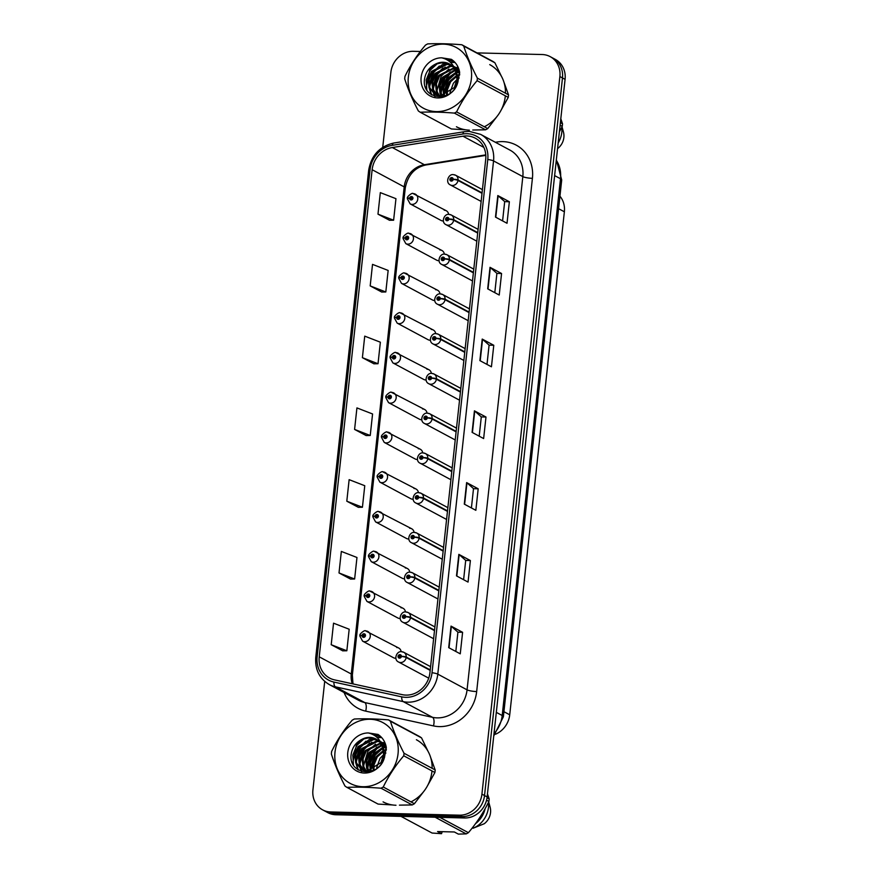 <?xml version="1.0" encoding="UTF-8"?>
<svg xmlns="http://www.w3.org/2000/svg" width="878" height="878" viewBox="0 0 878 878"><rect width="100%" height="100%" fill="white"/><g stroke="black" fill="none" stroke-linecap="round" stroke-linejoin="round"><path stroke-width="1.32" d="M559.934 196.178A22.027 19.711 118.2 0 1 564.367 211.785L509.723 714.802A22.027 19.711 118.2 0 1 495.477 734.238M409.005 233.383A5.509 4.928 118.2 0 1 411.025 233.91A5.509 4.928 118.2 0 1 413.209 240.023A5.509 4.928 118.2 0 1 407.831 244.15A5.509 4.928 118.2 0 1 405.812 243.623L436.706 260.184A5.509 4.928 -61.8 0 0 438.726 260.711A5.509 4.928 -61.8 0 0 439.077 260.711M404.681 273.135A5.509 4.928 118.2 0 1 406.701 273.662A5.509 4.928 118.2 0 1 408.896 279.775A5.509 4.928 118.2 0 1 403.518 283.901A5.509 4.928 118.2 0 1 401.498 283.374L432.393 299.947A5.509 4.928 -61.8 0 0 434.412 300.474A5.509 4.928 -61.8 0 0 434.753 300.463M400.368 312.897A5.509 4.928 118.2 0 1 402.387 313.424A5.509 4.928 118.2 0 1 404.571 319.526A5.509 4.928 118.2 0 1 399.194 323.653A5.509 4.928 118.2 0 1 397.174 323.126L428.069 339.698A5.509 4.928 -61.8 0 0 430.088 340.225A5.509 4.928 -61.8 0 0 430.439 340.225M396.044 352.649A5.509 4.928 118.2 0 1 398.063 353.175A5.509 4.928 118.2 0 1 400.258 359.289A5.509 4.928 118.2 0 1 394.88 363.415A5.509 4.928 118.2 0 1 392.861 362.888L423.756 379.45A5.509 4.928 -61.8 0 0 425.775 379.976A5.509 4.928 -61.8 0 0 426.115 379.976M391.731 392.4A5.509 4.928 118.2 0 1 393.75 392.938A5.509 4.928 118.2 0 1 395.934 399.04A5.509 4.928 118.2 0 1 390.556 403.167A5.509 4.928 118.2 0 1 388.537 402.64L419.432 419.212A5.509 4.928 -61.8 0 0 421.451 419.739A5.509 4.928 -61.8 0 0 421.802 419.728M387.407 432.163A5.509 4.928 118.2 0 1 389.426 432.689A5.509 4.928 118.2 0 1 391.621 438.791A5.509 4.928 118.2 0 1 386.243 442.918A5.509 4.928 118.2 0 1 384.224 442.391L415.118 458.964A5.509 4.928 -61.8 0 0 417.138 459.49A5.509 4.928 -61.8 0 0 417.478 459.49M383.093 471.914A5.509 4.928 118.2 0 1 385.102 472.441A5.509 4.928 118.2 0 1 387.297 478.554A5.509 4.928 118.2 0 1 381.919 482.68A5.509 4.928 118.2 0 1 379.9 482.154L410.794 498.715A5.509 4.928 -61.8 0 0 412.814 499.242A5.509 4.928 -61.8 0 0 413.165 499.242M378.769 511.665A5.509 4.928 118.2 0 1 380.789 512.203A5.509 4.928 118.2 0 1 382.984 518.305A5.509 4.928 118.2 0 1 377.606 522.432A5.509 4.928 118.2 0 1 375.586 521.905L406.481 538.477A5.509 4.928 -61.8 0 0 408.5 539.004A5.509 4.928 -61.8 0 0 408.841 538.993M374.456 551.428A5.509 4.928 118.2 0 1 376.464 551.955A5.509 4.928 118.2 0 1 378.659 558.068A5.509 4.928 118.2 0 1 373.282 562.194A5.509 4.928 118.2 0 1 371.262 561.657L402.157 578.229A5.509 4.928 -61.8 0 0 404.176 578.756A5.509 4.928 -61.8 0 0 404.528 578.756M370.132 591.179A5.509 4.928 118.2 0 1 372.151 591.706A5.509 4.928 118.2 0 1 374.346 597.819A5.509 4.928 118.2 0 1 368.969 601.946A5.509 4.928 118.2 0 1 366.949 601.419L397.844 617.98A5.509 4.928 -61.8 0 0 399.863 618.507A5.509 4.928 -61.8 0 0 400.203 618.507M365.819 630.931A5.509 4.928 118.2 0 1 367.827 631.469A5.509 4.928 118.2 0 1 370.022 637.571A5.509 4.928 118.2 0 1 364.644 641.697A5.509 4.928 118.2 0 1 362.625 641.17L393.52 657.743A5.509 4.928 -61.8 0 0 395.539 658.27A5.509 4.928 -61.8 0 0 395.89 658.259M413.318 193.632A5.509 4.928 118.2 0 1 415.338 194.159A5.509 4.928 118.2 0 1 417.533 200.261A5.509 4.928 118.2 0 1 412.155 204.387A5.509 4.928 118.2 0 1 410.136 203.861L441.03 220.433A5.509 4.928 -61.8 0 0 443.05 220.96A5.509 4.928 -61.8 0 0 443.39 220.96M444.334 254.126A5.509 4.928 -61.8 0 0 441.919 250.482A5.509 4.928 -61.8 0 0 439.9 249.956M440.01 293.889A5.509 4.928 -61.8 0 0 437.595 290.234A5.509 4.928 -61.8 0 0 435.576 289.707M435.697 333.64A5.509 4.928 -61.8 0 0 433.282 329.985A5.509 4.928 -61.8 0 0 431.263 329.459M431.372 373.391A5.509 4.928 -61.8 0 0 428.958 369.748A5.509 4.928 -61.8 0 0 426.938 369.221M427.059 413.154A5.509 4.928 -61.8 0 0 424.645 409.499A5.509 4.928 -61.8 0 0 422.625 408.972M422.735 452.905A5.509 4.928 -61.8 0 0 420.321 449.251A5.509 4.928 -61.8 0 0 418.301 448.724M418.422 492.657A5.509 4.928 -61.8 0 0 416.007 489.013A5.509 4.928 -61.8 0 0 413.988 488.486M414.098 532.419A5.509 4.928 -61.8 0 0 411.683 528.765A5.509 4.928 -61.8 0 0 409.664 528.238M409.785 572.171A5.509 4.928 -61.8 0 0 407.37 568.527A5.509 4.928 -61.8 0 0 405.351 567.989M405.46 611.933A5.509 4.928 -61.8 0 0 403.046 608.278A5.509 4.928 -61.8 0 0 401.026 607.752M401.147 651.685A5.509 4.928 -61.8 0 0 398.733 648.03A5.509 4.928 -61.8 0 0 396.713 647.503M448.647 214.375A5.509 4.928 -61.8 0 0 446.233 210.72A5.509 4.928 -61.8 0 0 444.213 210.193M457.932 66.838A35.252 31.542 -61.8 0 0 456.56 67.782A35.252 31.542 -61.8 0 0 456.22 68.023A35.252 31.542 -61.8 0 1 456.549 67.793A35.252 31.542 -61.8 0 1 457.932 66.838M455.693 68.429A35.252 31.542 -61.8 0 0 455.089 68.912A35.252 31.542 -61.8 0 1 455.693 68.429M454.716 69.208A35.252 31.542 -61.8 0 0 453.97 69.845A35.252 31.542 -61.8 0 1 454.716 69.208M452.708 70.986A35.252 31.542 -61.8 0 0 446.287 78.998A35.252 31.542 -61.8 0 1 452.708 70.986M443.291 85.078A35.252 31.542 -61.8 0 0 440.975 94.056A35.252 31.542 -61.8 0 1 443.291 85.078M440.767 96.174A35.252 31.542 -61.8 0 0 440.712 96.931A35.252 31.542 -61.8 0 1 440.767 96.174M456.417 126.75A35.252 31.542 -61.8 0 0 469.335 130.131A35.252 31.542 -61.8 0 1 456.417 126.75M384.586 741.954A35.252 31.542 -61.8 0 0 383.225 742.898A35.252 31.542 -61.8 0 1 384.586 741.954M382.347 743.556A35.252 31.542 -61.8 0 0 381.743 744.028A35.252 31.542 -61.8 0 1 382.347 743.556M381.37 744.335A35.252 31.542 -61.8 0 0 380.635 744.961A35.252 31.542 -61.8 0 1 381.37 744.335M379.373 746.113A35.252 31.542 -61.8 0 0 372.941 754.125A35.252 31.542 -61.8 0 1 379.373 746.113M369.945 760.205A35.252 31.542 -61.8 0 0 367.641 769.183A35.252 31.542 -61.8 0 1 369.945 760.205M367.421 771.301A35.252 31.542 -61.8 0 0 367.377 772.047A35.252 31.542 -61.8 0 1 367.421 771.301M383.071 801.866A35.252 31.542 -61.8 0 0 395.989 805.247A35.252 31.542 -61.8 0 1 383.071 801.866M466.723 135.947A23.497 21.028 118.2 0 1 475.338 138.208A23.497 21.028 118.2 0 1 485.699 159.445L429.935 672.68A23.497 21.028 118.2 0 1 402.3 694.663L334.507 679.879A23.497 21.028 118.2 0 1 329.579 678.068A23.497 21.028 118.2 0 1 319.23 656.821L372.14 169.706A23.497 21.028 118.2 0 1 392.334 147.537L462.958 136.2A23.497 21.028 118.2 0 1 466.723 135.947M466.975 133.719A25.78 23.069 -61.8 0 0 462.838 134.005L392.214 145.331A25.78 23.069 -61.8 0 0 370.066 169.652L317.145 656.766A25.78 23.069 -61.8 0 0 333.903 682.063L401.696 696.847A25.78 23.069 -61.8 0 0 432.02 672.735L487.773 159.5A25.78 23.069 -61.8 0 0 466.975 133.719M324.706 681.416L312.919 789.937A22.027 19.711 -61.8 0 0 322.632 809.856L327.823 812.644A22.027 19.711 -61.8 0 0 335.901 814.751L464.66 817.967L462.069 816.573A22.027 19.711 -61.8 0 0 484.524 795.545L562.48 77.944A22.027 19.711 -61.8 0 0 552.767 58.025A22.027 19.711 -61.8 0 1 562.48 77.944L484.524 795.545A22.027 19.711 -61.8 0 1 462.069 816.573L333.3 813.357L462.069 816.573L459.468 815.179A22.027 19.711 -61.8 0 0 481.923 794.151L559.879 76.551A22.027 19.711 -61.8 0 0 550.177 56.631A22.027 19.711 -61.8 0 0 542.099 54.524L477.006 52.899M325.233 811.25A22.027 19.711 -61.8 0 0 333.3 813.357A22.027 19.711 -61.8 0 1 325.233 811.25M448.702 647.646L460.259 653.836L462.596 632.314L451.04 626.113L448.702 647.646M455.814 651.454L457.91 632.16L451.358 626.332A5.872 1.076 -173.8 0 0 451.04 626.113M457.91 632.193L462.596 632.314M456.494 575.88L468.051 582.081L470.388 560.548L458.843 554.358L456.494 575.88M463.606 579.7L465.702 560.405L459.161 554.567A5.872 1.076 -173.8 0 0 458.843 554.358M465.702 560.438L470.388 560.548M464.297 504.126L475.843 510.316L478.181 488.794L466.635 482.593L464.297 504.126M471.409 507.934L473.505 488.64L466.953 482.812A5.872 1.076 -173.8 0 0 466.635 482.593M473.494 488.673L478.181 488.794M495.477 217.085L507.023 223.275L509.361 201.753L497.815 195.553L495.477 217.085M502.589 220.894L504.685 201.6L498.133 195.772A5.872 1.076 -173.8 0 0 497.815 195.553M504.685 201.633L509.361 201.753M487.685 288.84L499.231 295.041L501.568 273.508L490.023 267.318L487.685 288.84M494.797 292.659L496.893 273.365L490.341 267.527A5.872 1.076 -173.8 0 0 490.023 267.318M496.882 273.398L501.568 273.508M479.882 360.606L491.439 366.795L493.776 345.274L482.22 339.073L479.882 360.606M486.994 364.414L489.09 345.12L482.549 339.292A5.872 1.076 -173.8 0 0 482.22 339.073M489.09 345.153L493.776 345.274M472.09 432.36L483.635 438.561L485.984 417.028L474.427 410.838L472.09 432.36M479.201 436.179L481.298 416.885L474.746 411.047A5.872 1.076 -173.8 0 0 474.427 410.838M481.298 416.918L485.984 417.028M484.316 126.761A35.252 31.542 -61.8 0 0 505.333 95.823A35.252 31.542 -61.8 0 1 484.316 126.761M505.476 93.211A35.252 31.542 -61.8 0 0 489.726 64.621A35.252 31.542 -61.8 0 1 505.476 93.211M410.97 801.877A35.252 31.542 -61.8 0 0 431.987 770.939A35.252 31.542 -61.8 0 1 410.97 801.877M432.13 768.327A35.252 31.542 -61.8 0 0 416.391 739.737A35.252 31.542 -61.8 0 1 432.13 768.327M420.353 51.484L413.34 51.308A22.027 19.711 -61.8 0 0 390.875 72.336L382.731 147.317M322.632 809.856A22.027 19.711 -61.8 0 0 330.699 811.963L459.468 815.179M339.007 572.95L354.635 579.008L356.973 557.486L341.344 551.428L339.007 572.95L350.563 579.085M331.204 644.715L346.843 650.774L349.181 629.241L333.541 623.182L331.204 644.715L342.76 650.839M362.394 357.675L378.023 363.733L380.361 342.2L364.732 336.142L362.394 357.675L373.951 363.799M370.187 285.91L385.815 291.968L388.153 270.446L372.524 264.377L370.187 285.91L381.743 292.045M377.979 214.155L393.618 220.213L395.956 198.68L380.317 192.622L377.979 214.155L389.536 220.279M346.799 501.195L362.427 507.254L364.765 485.721L349.137 479.662L346.799 501.195L358.356 507.319M354.591 429.43L370.231 435.488L372.568 413.966L356.929 407.908L354.591 429.43L366.148 435.565M370.231 435.488L366.027 435.565M378.023 363.733L373.819 363.799M385.815 291.968L381.623 292.045M393.618 220.213L389.415 220.279M362.427 507.254L358.235 507.319M354.635 579.008L350.443 579.085M346.843 650.774L342.639 650.839M464.66 817.967A22.027 19.711 -61.8 0 0 487.125 796.939L565.081 79.338A22.027 19.711 -61.8 0 0 555.368 59.419L550.177 56.631M482.066 192.864L458.042 179.979A3.677 0.735 -176.1 0 0 453.224 179.277A1.833 1.646 -61.8 0 0 449.865 179.266A1.833 1.646 -61.8 0 0 453.213 179.43L452.214 179.353A0.735 0.658 118.2 0 1 451.193 179.957A0.735 0.658 118.2 0 1 451.896 178.662A0.735 0.658 118.2 0 1 452.214 179.299L453.224 179.277M453.213 179.43A3.677 0.604 8.5 0 1 457.987 180.44A5.509 4.928 118.2 0 1 452.4 185.467A5.509 4.928 118.2 0 1 450.381 184.94C444.992 182.613 448.548 173.789 453.278 174.623L455.594 175.227A5.509 4.928 118.2 0 1 458.042 179.979M482.011 193.325L457.987 180.44M410.136 203.861L407.392 198.801A3.677 0.735 3.9 0 1 409.609 198.274A1.833 1.646 -61.8 0 0 412.967 198.274A1.833 1.646 -61.8 0 0 409.631 198.121L410.63 198.187A0.735 0.658 118.2 0 1 411.639 197.594A0.735 0.658 118.2 0 1 410.948 198.878A0.735 0.658 118.2 0 1 410.619 198.252L409.609 198.274M411.705 198.768L410.63 198.187M409.631 198.121A3.677 0.604 -171.5 0 0 407.436 198.351A3.677 0.604 -171.5 0 0 407.601 198.571M411.65 198.801L410.619 198.252M477.742 232.615L453.717 219.73A3.677 0.735 -176.1 0 0 448.91 219.028A1.833 1.646 -61.8 0 0 445.552 219.028A1.833 1.646 -61.8 0 0 448.888 219.182L447.89 219.116A0.735 0.658 118.2 0 1 446.88 219.709A0.735 0.658 118.2 0 1 447.571 218.413A0.735 0.658 118.2 0 1 447.901 219.05L448.91 219.028M448.888 219.182A3.677 0.604 8.5 0 1 453.674 220.202A5.509 4.928 118.2 0 1 448.087 225.218A5.509 4.928 118.2 0 1 446.068 224.691C440.679 222.364 444.224 213.552 448.954 214.375L451.27 214.989A5.509 4.928 118.2 0 1 453.717 219.73M477.698 233.087L453.674 220.202M473.429 272.367L449.404 259.482A3.677 0.735 -176.1 0 0 444.586 258.78A1.833 1.646 -61.8 0 0 441.228 258.78A1.833 1.646 -61.8 0 0 444.575 258.944L443.577 258.867A0.735 0.658 118.2 0 1 442.556 259.471A0.735 0.658 118.2 0 1 442.984 258.099A0.735 0.658 118.2 0 1 443.577 258.801L444.586 258.78M444.575 258.944A3.677 0.604 8.5 0 1 449.349 259.954A5.509 4.928 118.2 0 1 443.763 264.98A5.509 4.928 118.2 0 1 441.744 264.443C436.355 262.127 439.911 253.303 444.641 254.126L446.957 254.741A5.509 4.928 118.2 0 1 449.404 259.482M473.374 272.838L449.349 259.954M469.104 312.129L445.08 299.244A3.677 0.735 -176.1 0 0 440.273 298.542A1.833 1.646 -61.8 0 0 436.915 298.531A1.833 1.646 -61.8 0 0 440.251 298.696L439.252 298.619A0.735 0.658 118.2 0 1 438.243 299.222A0.735 0.658 118.2 0 1 438.934 297.927A0.735 0.658 118.2 0 1 439.263 298.564L440.273 298.542M440.251 298.696A3.677 0.604 8.5 0 1 445.036 299.705A5.509 4.928 118.2 0 1 439.45 304.732A5.509 4.928 118.2 0 1 437.431 304.205C432.042 301.878 435.587 293.065 440.317 293.889L442.633 294.492A5.509 4.928 118.2 0 1 445.08 299.244M469.061 312.59L445.036 299.705M464.791 351.88L440.767 338.996A3.677 0.735 -176.1 0 0 435.949 338.293A1.833 1.646 -61.8 0 0 432.591 338.293A1.833 1.646 -61.8 0 0 435.938 338.447L434.939 338.381A0.735 0.658 118.2 0 1 433.919 338.974A0.735 0.658 118.2 0 1 434.621 337.679A0.735 0.658 118.2 0 1 434.939 338.315L435.949 338.293M435.938 338.447A3.677 0.604 8.5 0 1 440.712 339.468A5.509 4.928 118.2 0 1 435.126 344.483A5.509 4.928 118.2 0 1 433.106 343.956C427.718 341.63 431.274 332.817 436.004 333.64L438.32 334.255A5.509 4.928 118.2 0 1 440.767 338.996M464.736 352.352L440.712 339.468M405.812 243.623L403.068 238.553A3.677 0.735 3.9 0 1 405.285 238.026A1.833 1.646 -61.8 0 0 408.654 238.037A1.833 1.646 -61.8 0 0 405.307 237.872L406.305 237.938A0.735 0.658 118.2 0 1 407.315 237.345A0.735 0.658 118.2 0 1 406.624 238.64A0.735 0.658 118.2 0 1 406.305 238.004L405.285 238.026M407.381 238.52L406.305 237.938M405.307 237.872A3.677 0.604 -171.5 0 0 403.123 238.103A3.677 0.604 -171.5 0 0 403.287 238.322M407.337 238.564L406.305 238.004M401.498 283.374L398.755 278.304A3.677 0.735 3.9 0 1 400.972 277.777A1.833 1.646 -61.8 0 0 404.33 277.788A1.833 1.646 -61.8 0 0 400.994 277.624L401.992 277.7A0.735 0.658 118.2 0 1 403.002 277.097A0.735 0.658 118.2 0 1 402.574 278.469A0.735 0.658 118.2 0 1 401.981 277.755L400.972 277.777M403.068 278.271L401.992 277.7M400.994 277.624A3.677 0.604 -171.5 0 0 398.799 277.854A3.677 0.604 -171.5 0 0 398.963 278.085M403.013 278.315L401.981 277.755M397.174 323.126L394.431 318.066A3.677 0.735 3.9 0 1 396.647 317.54A1.833 1.646 -61.8 0 0 400.017 317.54A1.833 1.646 -61.8 0 0 396.669 317.386L397.668 317.452A0.735 0.658 118.2 0 1 398.678 316.859A0.735 0.658 118.2 0 1 397.986 318.143A0.735 0.658 118.2 0 1 397.657 317.518L396.647 317.54M397.657 317.518L398.7 318.066L397.668 317.452M396.669 317.386A3.677 0.604 -171.5 0 0 394.485 317.616A3.677 0.604 -171.5 0 0 394.65 317.836M458.031 81.819A16.792 15.025 -61.8 0 0 457.504 82.389M455.704 84.76A16.792 15.025 -61.8 0 0 454.091 87.91M408.347 77.088A34.516 30.884 -61.8 0 0 436.201 111.605A34.516 30.884 -61.8 0 0 471.387 78.669A34.516 30.884 -61.8 0 0 443.533 44.152A34.516 30.884 -61.8 0 0 408.347 77.088M501.415 76.265L494.896 62.788L463.738 46.073A39.653 35.482 -61.8 0 0 461.817 44.756C449.009 43.713 437.628 43.439 427.674 43.9A39.653 35.482 -61.8 0 0 425.479 45.118C417.226 54.82 410.388 65.213 404.977 76.331A39.653 35.482 -61.8 0 0 404.813 77.593A39.653 35.482 -61.8 0 0 404.703 78.866C407.864 88.854 412.408 99.532 418.334 110.935A39.653 35.482 -61.8 0 0 420.255 112.252L451.413 128.967L465.878 129.845M472.781 130.021L485.556 129.812L454.387 113.108C441.579 112.066 430.198 111.78 420.255 112.252M454.387 113.108A39.653 35.482 -61.8 0 0 456.582 111.89L487.74 128.594L497.903 115.303M500.164 111.857L508.252 97.381L477.094 80.677C468.885 90.291 462.047 100.685 456.582 111.89M477.094 80.677A39.653 35.482 -61.8 0 0 477.248 79.404A39.653 35.482 -61.8 0 0 477.369 78.131L508.527 94.846L503.928 82.148M508.252 97.381A39.653 35.482 -61.8 0 0 508.406 96.119A39.653 35.482 -61.8 0 0 508.527 94.846M485.556 129.812A39.653 35.482 -61.8 0 0 487.74 128.594M459.205 77.955L457.932 78.757M456.955 79.481L453.399 83.245L450.008 92.42M459.666 74.279L457.603 74.981M456.823 75.321L449.734 81.27L446.474 89.26L446.529 94.506M459.622 75.058L457.745 75.804M456.933 76.21L450.644 81.764L447.396 89.754L447.319 94.133M458.711 71.82L456.769 72.128M456.088 72.281L446.068 79.305L442.808 87.295L443.686 95.428M458.996 72.38L457.01 72.775M456.308 72.973L446.979 79.799L443.73 87.789L444.356 95.263M459.128 70.01L457.987 69.856M457.427 69.812L455.66 69.812M455.067 69.856L442.391 77.341L439.143 85.331L439.999 93.419L441.173 95.724M459.238 70.383L458.338 70.306M457.767 70.284L455.956 70.35M455.331 70.416L443.313 77.835L440.065 85.825L441.777 95.691M457.998 68.725L456.483 68.254M455.956 68.133L454.409 67.891M453.827 67.847L438.726 75.376L435.477 83.366L436.333 91.455L438.879 95.57M458.415 69.044L456.867 68.627M456.34 68.528L454.672 68.33M454.156 68.319L439.648 75.87L436.399 83.849L437.255 91.938L439.439 95.647M458.985 69.505L454.826 66.947M454.332 66.75L453.706 66.541M452.411 66.19L449.843 65.861L435.06 73.412L431.811 81.391L432.667 89.49L436.783 95.076M458.876 69.186L456.242 67.606M456.692 67.858L455.254 67.244M454.749 67.079L453.86 66.816M452.774 66.574L450.754 66.355L435.982 73.895L432.722 81.884L433.589 89.973L437.299 95.23M459.677 74.004L453.498 66.179M450.82 64.851L446.178 63.896L431.394 71.436L428.146 79.426L429.002 87.515L434.873 94.242L440.778 95.724L454.332 87.526L456.977 79.207L455.473 70.723A16.792 15.025 -61.8 0 0 449.262 63.874A16.792 15.025 -61.8 0 0 435.148 64.303C429.507 67.189 426.028 71.776 424.722 78.054C420.233 99.741 452.181 103.78 457.734 82.543L459.655 72.391L453.454 66.113M451.237 65.159L447.089 64.39L432.316 71.93L429.057 79.92L429.913 88.009L435.334 94.484M456.604 85.298L457.888 79.7L456.417 71.283L454.519 68.144M449.536 64.017L443.423 62.426L435.148 64.303M439.252 95.976L440.35 96.953M438.539 96.207L440.229 96.964M434.873 94.242L441.689 96.218L446.661 95.318M459.655 72.391C458.645 66.684 455.88 62.327 451.358 59.331L441.634 57.816A20.512 18.361 -61.8 0 0 421.133 77.407A20.512 18.361 -61.8 0 0 435.718 97.765A20.512 18.361 -61.8 0 0 457.734 82.543M441.634 57.816C448.57 59.408 453.18 63.71 455.473 70.723M494.896 62.788A39.653 35.482 -61.8 0 0 492.975 61.46L461.817 44.756M463.738 46.073C466.866 55.972 471.409 66.651 477.369 78.131M456.242 72.995L448.526 80.063L444.213 94.813M452.576 71.03L444.861 78.098L440.547 92.848M448.91 69.066L441.195 76.123L436.882 90.884M445.245 67.101L437.529 74.158L433.216 88.919M433.469 91.18L434.039 93.606M434.105 93.792L435.148 96.404M455.056 62.492L450.414 62.349M446.847 62.964L443.939 63.962M441.579 65.126L433.853 72.194L429.54 86.944M429.803 89.205L431.713 94.901M453.542 60.977L447.835 60.319M437.902 63.161L430.187 70.229L426.17 79.942L426.818 90.017M451.907 59.693L443.741 58.365M453.992 73.873L448.065 79.81L443.73 92.695M450.326 71.908L444.4 77.846L440.065 90.719M442.995 67.979L437.068 73.917L432.722 86.79M432.876 89.973L433.534 93.178M433.622 93.474L434.742 96.273M454.87 62.283L450.14 62.086M446.145 62.788L442.446 64.182M439.329 66.015L433.403 71.952L429.057 84.826M429.199 88.009L431.219 94.594M453.344 60.801L447.451 60.066M435.664 64.05L429.737 69.977L425.995 88.491M451.698 59.55L442.984 58.135M384.696 756.935A16.792 15.025 -61.8 0 0 384.158 757.516M382.369 759.876A16.792 15.025 -61.8 0 0 380.756 763.026M335.001 752.216A34.516 30.884 -61.8 0 0 362.855 786.721A34.516 30.884 -61.8 0 0 398.041 753.785A34.516 30.884 -61.8 0 0 370.187 719.269A34.516 30.884 -61.8 0 0 335.001 752.216M428.069 751.392L421.55 737.904L390.392 721.2A39.653 35.482 -61.8 0 0 388.471 719.872C375.663 718.841 364.282 718.555 354.339 719.016A39.653 35.482 -61.8 0 0 352.144 720.234C343.88 729.936 337.042 740.341 331.632 751.447A39.653 35.482 -61.8 0 0 331.478 752.72A39.653 35.482 -61.8 0 0 331.357 753.993C334.518 763.97 339.073 774.659 344.988 786.051A39.653 35.482 -61.8 0 0 346.909 787.368L378.067 804.083L392.532 804.961M399.446 805.137L412.21 804.939L381.052 788.225C368.244 787.193 356.863 786.907 346.909 787.368M381.052 788.225A39.653 35.482 -61.8 0 0 383.247 787.006L414.405 803.721L424.557 790.419M426.818 786.984L434.906 772.508L403.748 755.793C395.539 765.407 388.713 775.812 383.247 787.006M403.748 755.793A39.653 35.482 -61.8 0 0 403.902 754.531A39.653 35.482 -61.8 0 0 404.023 753.258L435.181 769.962L430.582 757.275M434.906 772.508A39.653 35.482 -61.8 0 0 435.071 771.235A39.653 35.482 -61.8 0 0 435.181 769.962M412.21 804.939A39.653 35.482 -61.8 0 0 414.405 803.721M385.87 753.072L384.586 753.873M383.609 754.608L380.053 758.362L376.673 767.548M386.32 749.395L384.257 750.097M383.488 750.438L376.388 756.397L373.139 764.387L373.194 769.633M386.276 750.174L384.399 750.931M383.587 751.338L377.31 756.891L374.05 764.87L373.984 769.26M385.365 746.948L383.434 747.244M382.753 747.408L372.722 754.432L369.473 762.411L370.34 770.544M385.651 747.507L383.664 747.902M382.973 748.1L373.633 754.915L370.384 762.905L371.021 770.39M385.793 745.126L384.641 744.972M384.081 744.928L382.314 744.928M381.721 744.972L369.056 752.457L365.808 760.447L366.664 768.535L367.827 770.84M385.892 745.499L384.992 745.422M384.421 745.4L382.61 745.466M381.996 745.543L369.967 752.951L366.719 760.941L368.431 770.818M384.663 743.842L383.137 743.381M382.61 743.26L381.063 743.018M380.492 742.975L365.391 750.492L362.131 758.482L362.998 766.571L365.544 770.697M385.08 744.16L383.532 743.754M382.995 743.644L381.326 743.457M380.811 743.436L366.302 750.986L363.053 758.976L363.909 767.065L366.093 770.763M385.64 744.632L381.48 742.064M380.997 741.877L380.361 741.658M379.066 741.317L376.497 740.988L361.725 748.528L358.465 756.518L359.321 764.606L363.448 770.193M385.541 744.303L382.896 742.733M383.346 742.986L381.908 742.371M381.414 742.195L380.514 741.932M379.439 741.701L377.419 741.482L362.636 749.022L359.387 757.012L360.243 765.1L363.953 770.346M386.331 749.132L380.152 741.306M377.485 739.967L372.832 739.024L358.048 746.563L354.8 754.553L355.656 762.642L361.527 769.369L367.432 770.84L380.986 762.642L383.631 754.334L382.128 745.839A16.792 15.025 -61.8 0 0 375.927 738.991A16.792 15.025 -61.8 0 0 361.802 739.419C356.161 742.316 352.682 746.893 351.376 753.17C346.898 774.857 378.835 778.907 384.388 757.659L386.32 747.507L380.119 741.241M377.891 740.275L373.754 739.506L358.97 747.057L355.722 755.036L356.578 763.136L361.988 769.6M383.269 760.414L384.542 754.828L383.082 746.41L381.184 743.26M376.19 739.133L370.077 737.542L361.802 739.419M365.917 771.093L367.004 772.069M365.193 771.334L366.883 772.08M361.527 769.369L368.354 771.334L373.315 770.445M386.32 747.507C385.299 741.8 382.534 737.454 378.023 734.447L368.299 732.943A20.512 18.361 -61.8 0 0 347.787 752.534A20.512 18.361 -61.8 0 0 362.384 772.881A20.512 18.361 -61.8 0 0 384.388 757.659M368.299 732.943C375.224 734.535 379.834 738.837 382.128 745.839M421.55 737.904A39.653 35.482 -61.8 0 0 419.64 736.587L388.471 719.872M390.392 721.2C393.52 731.089 398.063 741.778 404.023 753.258M382.907 748.122L375.18 755.179L370.867 769.94M379.23 746.146L371.515 753.214L367.202 767.965M375.564 744.182L367.849 751.25L363.536 766M371.899 742.217L364.183 749.285L359.87 764.036M360.134 766.296L360.704 768.722M360.759 768.919L361.802 771.521M381.71 737.608L377.079 737.465M373.501 738.091L370.593 739.089M368.233 740.253L360.518 747.31L356.205 762.071M356.457 764.332L358.367 770.028M380.207 736.104L374.5 735.435M364.568 738.288L356.852 745.345L352.824 755.058L353.472 765.133M378.572 734.809L370.406 733.481M380.657 749L374.73 754.937L370.384 767.811M376.991 747.035L371.065 752.973L366.719 765.846M369.649 743.095L363.722 749.033L359.387 761.917M359.53 765.089L360.189 768.305M360.276 768.601L361.407 771.4M381.535 737.41L376.794 737.202M372.799 737.915L369.111 739.309M365.983 741.131L360.057 747.068L355.722 759.942M355.864 763.125L357.884 769.71M380.009 735.929L374.105 735.182M362.318 739.166L356.391 745.104L352.649 763.619M378.352 734.666L369.649 733.262M559.363 131.919L562.249 126.344A39.653 35.482 -61.8 0 0 562.524 123.798L560.801 118.706M558.167 142.949A23.497 21.028 -61.8 0 0 561.832 127.178M557.618 148.591A14.685 13.148 -61.8 0 0 563.456 132.051L562.03 126.783M562.249 126.344L560.098 125.192M560.373 122.646L562.524 123.798M442.161 831.675L441.546 833.683L437.584 831.554L454.354 831.982L458.316 834.1L466.207 833.891A39.653 35.482 -61.8 0 0 468.402 832.673C476.6 823.059 483.438 812.655 488.903 801.46A39.653 35.482 -61.8 0 0 489.178 798.925L487.455 793.822M475.547 823.619A23.497 21.028 -61.8 0 0 485.106 808.715M472.353 827.833L473.099 828.228A23.497 21.028 -61.8 0 0 488.486 802.305M473.099 828.228L484.283 823.718A14.685 13.148 -61.8 0 0 490.122 807.178L488.684 801.899M488.903 801.46L486.533 800.187M487.016 797.762L489.178 798.925M439.823 817.352L468.402 832.673M466.207 833.891L435.137 817.231M400.994 816.375L432.064 833.035L441.546 833.683M460.467 391.632L436.443 378.747A3.677 0.735 -176.1 0 0 431.636 378.045A1.833 1.646 -61.8 0 0 428.277 378.045A1.833 1.646 -61.8 0 0 431.614 378.209L430.615 378.133A0.735 0.658 118.2 0 1 429.605 378.736A0.735 0.658 118.2 0 1 430.033 377.364A0.735 0.658 118.2 0 1 430.626 378.067L431.636 378.045M431.614 378.209A3.677 0.604 8.5 0 1 436.388 379.219A5.509 4.928 118.2 0 1 430.813 384.246A5.509 4.928 118.2 0 1 428.793 383.708C423.405 381.392 426.949 372.568 431.68 373.391L433.995 374.006A5.509 4.928 118.2 0 1 436.443 378.747M460.423 392.104L436.388 379.219M456.154 431.394L432.13 418.51A3.677 0.735 -176.1 0 0 427.312 417.807A1.833 1.646 -61.8 0 0 423.953 417.796A1.833 1.646 -61.8 0 0 427.301 417.961L426.302 417.884A0.735 0.658 118.2 0 1 425.281 418.488A0.735 0.658 118.2 0 1 425.984 417.193A0.735 0.658 118.2 0 1 426.302 417.829L427.312 417.807M427.301 417.961A3.677 0.604 8.5 0 1 432.075 418.971A5.509 4.928 118.2 0 1 426.488 423.997A5.509 4.928 118.2 0 1 424.469 423.47C419.08 421.144 422.636 412.331 427.366 413.154L429.682 413.757A5.509 4.928 118.2 0 1 432.13 418.51M456.099 431.855L432.075 418.971M451.83 471.146L427.805 458.261A3.677 0.735 -176.1 0 0 422.998 457.559A1.833 1.646 -61.8 0 0 419.64 457.559A1.833 1.646 -61.8 0 0 422.976 457.712L421.978 457.647A0.735 0.658 118.2 0 1 420.968 458.239A0.735 0.658 118.2 0 1 421.659 456.944A0.735 0.658 118.2 0 1 421.989 457.581L422.998 457.559M422.976 457.712A3.677 0.604 8.5 0 1 427.751 458.733A5.509 4.928 118.2 0 1 422.175 463.749A5.509 4.928 118.2 0 1 420.156 463.222C414.767 460.895 418.312 452.082 423.042 452.905L425.358 453.52A5.509 4.928 118.2 0 1 427.805 458.261M451.786 471.618L427.751 458.733M392.861 362.888L390.117 357.818A3.677 0.735 3.9 0 1 392.334 357.291A1.833 1.646 -61.8 0 0 395.693 357.302A1.833 1.646 -61.8 0 0 392.345 357.137L393.355 357.203A0.735 0.658 118.2 0 1 394.365 356.611A0.735 0.658 118.2 0 1 393.673 357.906A0.735 0.658 118.2 0 1 393.344 357.269L392.334 357.291M394.431 357.785L393.355 357.203M392.345 357.137A3.677 0.604 -171.5 0 0 390.161 357.368A3.677 0.604 -171.5 0 0 390.326 357.587M394.376 357.829L393.344 357.269M388.537 402.64L385.793 397.569A3.677 0.735 3.9 0 1 388.01 397.054A1.833 1.646 -61.8 0 0 391.379 397.054A1.833 1.646 -61.8 0 0 388.032 396.889L389.031 396.966A0.735 0.658 118.2 0 1 390.041 396.362A0.735 0.658 118.2 0 1 389.623 397.734A0.735 0.658 118.2 0 1 389.02 397.032L388.01 397.054M390.106 397.536L389.031 396.966M388.032 396.889A3.677 0.604 -171.5 0 0 385.848 397.119A3.677 0.604 -171.5 0 0 386.013 397.35M390.062 397.58L389.02 397.032M384.224 442.391L381.48 437.332A3.677 0.735 3.9 0 1 383.697 436.805A1.833 1.646 -61.8 0 0 387.055 436.805A1.833 1.646 -61.8 0 0 383.708 436.651L384.718 436.717A0.735 0.658 118.2 0 1 385.727 436.125A0.735 0.658 118.2 0 1 385.036 437.42A0.735 0.658 118.2 0 1 384.707 436.783L383.697 436.805M385.793 437.299L384.718 436.717M383.708 436.651A3.677 0.604 -171.5 0 0 381.524 436.882A3.677 0.604 -171.5 0 0 381.689 437.101M385.738 437.332L384.707 436.783M447.517 510.897L423.492 498.013A3.677 0.735 -176.1 0 0 418.674 497.31A1.833 1.646 -61.8 0 0 415.316 497.31A1.833 1.646 -61.8 0 0 418.663 497.475L417.665 497.398A0.735 0.658 118.2 0 1 416.644 498.002A0.735 0.658 118.2 0 1 417.335 496.707A0.735 0.658 118.2 0 1 417.665 497.332L418.674 497.31M418.663 497.475A3.677 0.604 8.5 0 1 423.437 498.484A5.509 4.928 118.2 0 1 417.851 503.511A5.509 4.928 118.2 0 1 415.832 502.984C410.443 500.658 413.999 491.834 418.729 492.657L421.045 493.271A5.509 4.928 118.2 0 1 423.492 498.013M447.462 511.369L423.437 498.484M443.192 550.66L419.168 537.775A3.677 0.735 -176.1 0 0 414.361 537.073A1.833 1.646 -61.8 0 0 411.003 537.062A1.833 1.646 -61.8 0 0 414.339 537.226L413.34 537.149A0.735 0.658 118.2 0 1 412.331 537.753A0.735 0.658 118.2 0 1 413.022 536.458A0.735 0.658 118.2 0 1 413.351 537.095L414.361 537.073M414.339 537.226A3.677 0.604 8.5 0 1 419.113 538.236A5.509 4.928 118.2 0 1 413.538 543.262A5.509 4.928 118.2 0 1 411.519 542.736C406.13 540.409 409.675 531.596 414.405 532.419L416.721 533.023A5.509 4.928 118.2 0 1 419.168 537.775M443.149 551.121L419.113 538.236M438.879 590.411L414.855 577.526A3.677 0.735 -176.1 0 0 410.037 576.824A1.833 1.646 -61.8 0 0 406.679 576.824A1.833 1.646 -61.8 0 0 410.026 576.978L409.027 576.912A0.735 0.658 118.2 0 1 408.007 577.505A0.735 0.658 118.2 0 1 408.698 576.209A0.735 0.658 118.2 0 1 409.027 576.846L410.037 576.824M410.026 576.978A3.677 0.604 8.5 0 1 414.8 577.998A5.509 4.928 118.2 0 1 409.214 583.014A5.509 4.928 118.2 0 1 407.194 582.487C401.806 580.16 405.362 571.348 410.092 572.171L412.408 572.785A5.509 4.928 118.2 0 1 414.855 577.526M438.824 590.883L414.8 577.998M434.555 630.163L410.531 617.278A3.677 0.735 -176.1 0 0 405.724 616.575A1.833 1.646 -61.8 0 0 402.365 616.575A1.833 1.646 -61.8 0 0 405.702 616.74L404.703 616.663A0.735 0.658 118.2 0 1 403.693 617.267A0.735 0.658 118.2 0 1 404.11 615.895A0.735 0.658 118.2 0 1 404.714 616.597L405.724 616.575M405.702 616.74A3.677 0.604 8.5 0 1 410.476 617.75A5.509 4.928 118.2 0 1 404.901 622.776A5.509 4.928 118.2 0 1 402.881 622.25C397.493 619.923 401.037 611.099 405.768 611.922L408.083 612.537A5.509 4.928 118.2 0 1 410.531 617.278M434.511 630.634L410.476 617.75M430.242 669.925L406.218 657.04A3.677 0.735 -176.1 0 0 401.4 656.338A1.833 1.646 -61.8 0 0 398.041 656.327A1.833 1.646 -61.8 0 0 401.389 656.492L400.39 656.415A0.735 0.658 118.2 0 1 399.369 657.018A0.735 0.658 118.2 0 1 400.061 655.723A0.735 0.658 118.2 0 1 400.39 656.36L401.4 656.338M401.389 656.492A3.677 0.604 8.5 0 1 406.163 657.501A5.509 4.928 118.2 0 1 400.577 662.528A5.509 4.928 118.2 0 1 398.557 662.001C393.168 659.674 396.724 650.861 401.444 651.685L403.77 652.288A5.509 4.928 118.2 0 1 406.218 657.04M430.187 670.386L406.163 657.501M379.9 482.154L377.156 477.083A3.677 0.735 3.9 0 1 379.373 476.556A1.833 1.646 -61.8 0 0 382.742 476.567A1.833 1.646 -61.8 0 0 379.395 476.403L380.394 476.48A0.735 0.658 118.2 0 1 381.403 475.876A0.735 0.658 118.2 0 1 380.712 477.171A0.735 0.658 118.2 0 1 380.383 476.534L379.373 476.556M381.469 477.05L380.394 476.48M379.395 476.403A3.677 0.604 -171.5 0 0 377.211 476.633A3.677 0.604 -171.5 0 0 377.375 476.853M381.425 477.094L380.383 476.534M375.586 521.905L372.843 516.835A3.677 0.735 3.9 0 1 375.06 516.319A1.833 1.646 -61.8 0 0 378.418 516.319A1.833 1.646 -61.8 0 0 375.071 516.154L376.08 516.231A0.735 0.658 118.2 0 1 377.09 515.627A0.735 0.658 118.2 0 1 376.662 516.999A0.735 0.658 118.2 0 1 376.069 516.297L375.06 516.319M377.156 516.802L376.08 516.231M375.071 516.154A3.677 0.604 -171.5 0 0 372.887 516.385A3.677 0.604 -171.5 0 0 373.051 516.615M377.101 516.846L376.069 516.297M371.262 561.657L368.519 556.597A3.677 0.735 3.9 0 1 370.736 556.07A1.833 1.646 -61.8 0 0 374.105 556.07A1.833 1.646 -61.8 0 0 370.757 555.917L371.756 555.983A0.735 0.658 118.2 0 1 372.766 555.39A0.735 0.658 118.2 0 1 372.074 556.685A0.735 0.658 118.2 0 1 371.745 556.048L370.736 556.07M372.832 556.564L371.756 555.983M370.757 555.917A3.677 0.604 -171.5 0 0 368.573 556.147A3.677 0.604 -171.5 0 0 368.738 556.367M372.788 556.597L371.745 556.048M366.949 601.419L364.205 596.349A3.677 0.735 3.9 0 1 366.422 595.822A1.833 1.646 -61.8 0 0 369.781 595.833A1.833 1.646 -61.8 0 0 366.433 595.668L367.443 595.745A0.735 0.658 118.2 0 1 368.453 595.141A0.735 0.658 118.2 0 1 367.761 596.436A0.735 0.658 118.2 0 1 367.432 595.8L366.422 595.822M368.519 596.316L367.443 595.745M366.433 595.668A3.677 0.604 -171.5 0 0 364.249 595.899A3.677 0.604 -171.5 0 0 364.414 596.129M368.464 596.36L367.432 595.8M362.625 641.17L359.881 636.111A3.677 0.735 3.9 0 1 362.098 635.584A1.833 1.646 -61.8 0 0 365.467 635.584A1.833 1.646 -61.8 0 0 362.12 635.42L363.119 635.496A0.735 0.658 118.2 0 1 364.129 634.893A0.735 0.658 118.2 0 1 363.711 636.265A0.735 0.658 118.2 0 1 363.108 635.562L362.098 635.584M364.194 636.067L363.119 635.496M362.12 635.42A3.677 0.604 -171.5 0 0 359.936 635.65A3.677 0.604 -171.5 0 0 360.101 635.881M364.15 636.111L363.108 635.562M558.584 208.679L564.367 211.785M503.939 711.696L509.723 714.802M495.335 142.258L496.904 142.017A36.711 32.859 118.2 0 1 532.419 178.333L476.666 691.557A7.342 1.35 6.2 0 1 467.063 689.845L522.827 176.61A29.369 26.285 -61.8 0 0 509.877 150.061L480.595 134.356A29.369 26.285 118.2 0 1 493.546 160.915A7.342 1.35 -173.8 0 0 487.773 159.5M476.666 691.557A36.711 32.859 118.2 0 1 439.23 726.6A36.711 32.859 118.2 0 1 433.469 725.908L365.676 711.125A36.711 32.859 118.2 0 1 344.077 692.501M437.123 717.875A29.369 26.285 -61.8 0 0 467.063 689.845L437.793 674.139A29.369 26.285 118.2 0 1 403.232 701.621L335.44 686.837A29.369 26.285 118.2 0 1 329.294 684.577L358.564 700.271A29.369 26.285 -61.8 0 0 364.721 702.543L432.514 717.326A29.369 26.285 -61.8 0 0 437.123 717.875M480.595 134.356L469.236 131.371L464.363 131.7A7.342 2.711 80.9 0 0 462.838 134.005M464.363 131.7L393.739 143.037C379.603 146.341 371.24 155.428 368.672 170.277A7.342 1.35 6.2 0 1 370.066 169.652M317.145 656.766A7.342 1.35 -173.8 0 0 315.751 657.392C314.917 669.596 319.427 678.65 329.294 684.577M333.903 682.063A7.342 3.172 102.3 0 0 335.44 686.837L364.721 702.543A7.342 3.172 -77.7 0 1 365.676 711.125M393.739 143.037A7.342 2.711 80.9 0 0 392.214 145.331M401.696 696.847A7.342 3.172 102.3 0 0 403.232 701.621L432.514 717.326A7.342 3.172 -77.7 0 1 433.469 725.908M432.02 672.735A7.342 1.35 6.2 0 1 437.793 674.139L493.546 160.915L522.827 176.61A7.342 1.35 6.2 0 0 532.419 178.333M481.923 794.151L487.125 796.939M559.879 76.551L565.081 79.338M330.699 811.963L335.901 814.751M496.904 142.017A7.342 2.711 -99.1 0 1 496.926 143.114M319.23 656.821L351.277 674.008A23.497 21.028 -61.8 0 0 352.232 683.742M462.958 136.2L483.855 147.405M392.334 147.537L424.381 164.724A23.497 21.028 -61.8 0 0 404.198 186.893L351.277 674.008A13.214 2.425 6.2 0 1 352.352 675.138L352.989 683.907M485.764 154.879L424.381 164.724A13.214 4.873 -99.1 0 0 425.764 164.998C414.635 167.533 407.798 175.205 405.263 188.024L352.352 675.138M372.14 169.706L404.198 186.893A13.214 2.425 6.2 0 1 405.263 188.024M472.419 432.536L474.746 411.047M480.211 360.781L482.549 339.292M488.003 289.016L490.341 267.527M495.796 217.261L498.133 195.772M464.616 504.301L466.953 482.812M456.823 576.056L459.161 554.567M449.031 647.821L451.358 626.332M493.985 733.734A29.369 26.285 -61.8 0 0 502.194 715.515L560.504 178.75A29.369 26.285 -61.8 0 0 556.29 160.224M554.622 175.589L560.504 178.75A14.685 2.7 6.2 0 1 561.7 180.001L503.379 716.766A14.685 2.7 6.2 0 0 502.194 715.515L496.311 712.354M453.575 174.7A5.509 4.928 118.2 0 1 455.594 175.227L482.417 189.615M449.251 214.451A5.509 4.928 118.2 0 1 451.27 214.989L478.093 229.367M444.937 254.214A5.509 4.928 118.2 0 1 446.957 254.741L473.78 269.129M440.613 293.965A5.509 4.928 118.2 0 1 442.633 294.492L469.456 308.88M436.3 333.728A5.509 4.928 118.2 0 1 438.32 334.255L465.142 348.632M431.976 373.479A5.509 4.928 118.2 0 1 433.995 374.006L460.818 388.394M427.663 413.231A5.509 4.928 118.2 0 1 429.682 413.757L456.505 428.146M423.339 452.993A5.509 4.928 118.2 0 1 425.358 453.52L452.181 467.897M419.025 492.745A5.509 4.928 118.2 0 1 421.045 493.271L447.868 507.66M414.701 532.496A5.509 4.928 118.2 0 1 416.721 533.023L443.544 547.411M410.388 572.258A5.509 4.928 118.2 0 1 412.408 572.785L439.23 587.162M406.064 612.01A5.509 4.928 118.2 0 1 408.083 612.537L434.906 626.925M401.751 651.761A5.509 4.928 118.2 0 1 403.77 652.288L430.593 666.676M368.672 170.277L315.751 657.392M485.797 155.373L425.764 164.998M556.345 159.774L561.7 180.001M493.743 735.994L503.379 716.766M481.133 201.424L450.381 184.94M446.233 210.72L413.022 193.544C412.473 192.26 406.36 196.957 407.436 198.351M476.82 241.187L446.068 224.691M472.496 280.938L441.744 264.443M468.183 320.689L437.431 304.205M463.858 360.452L433.106 343.956M441.919 250.482L408.709 233.296C408.16 232.011 402.047 236.709 403.123 238.103M437.595 290.234L404.385 273.058C403.836 271.763 397.723 276.46 398.799 277.854M433.282 329.985L400.072 312.809C399.523 311.525 393.41 316.223 394.485 317.616M459.545 400.203L428.793 383.708M455.221 439.955L424.469 423.47M450.897 479.717L420.156 463.222M428.958 369.748L395.748 352.572C395.199 351.277 389.086 355.974 390.161 357.368M424.645 409.499L391.423 392.323C390.886 391.028 384.773 395.726 385.848 397.119M420.321 449.251L387.11 432.075C386.561 430.791 380.448 435.488 381.524 436.882M446.584 519.469L415.832 502.984M442.26 559.22L411.519 542.736M437.946 598.983L407.194 582.487M433.622 638.734L402.881 622.25M428.716 678.167L398.557 662.001M416.007 489.013L382.786 471.837C382.248 470.542 376.135 475.239 377.211 476.633M411.683 528.765L378.473 511.589C377.924 510.294 371.811 514.991 372.887 516.385M407.37 568.527L374.149 551.34C373.611 550.056 367.498 554.753 368.573 556.147M403.046 608.278L369.836 591.103C369.287 589.807 363.174 594.505 364.249 595.899M398.733 648.03L365.511 630.854C364.974 629.559 358.861 634.256 359.936 635.65"/></g></svg>
